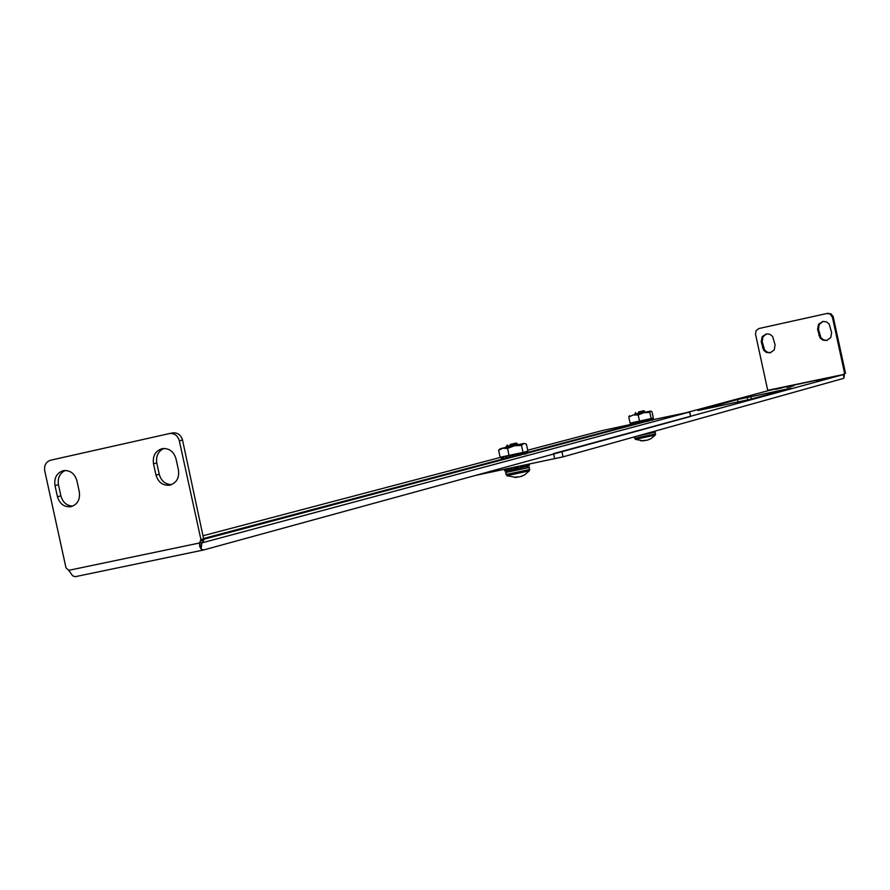 <?xml version="1.0" encoding="UTF-8"?>
<svg xmlns="http://www.w3.org/2000/svg" width="890" height="890" viewBox="0 0 890 890"><rect width="100%" height="100%" fill="white"/><g stroke="black" fill="none" stroke-linecap="round" stroke-linejoin="round"><path stroke-width="1.33" d="M515.488 467.005L515.788 468.385L515.432 467.016M516.489 466.794L516.779 468.162L515.788 468.385M520.594 466.482L520.483 467.339M517.402 466.605L517.268 467.55L520.405 467.973L520.483 465.948M520.772 467.272L526.023 466.672L526.112 465.114L525.311 464.936M516.779 468.162L518.692 467.74M520.583 465.926L520.873 467.25L523.531 466.149L526.023 466.672M516.511 466.794L516.812 468.162L517.268 467.55M529.316 464.091L529.216 465.637M527.926 464.391L529.239 465.848L528.871 464.191M527.993 465.07L526.068 465.748M526.046 466.126L529.239 465.848M523.576 465.303L523.531 466.149M524.299 466.683L525.278 466.683M519.905 466.071L519.282 466.204M511.027 467.94L510.916 468.908L513.897 469.397L514.086 467.817L512.696 467.595M515.733 468.396L513.897 469.397M514.086 467.817L515.032 467.094M506.188 468.963L506.176 469.842L508.268 470.554L508.29 469.019L507.378 468.707M511.928 469.186L508.268 470.554M508.29 469.019L510.638 468.018M504.218 469.375L505.042 471.133L504.563 469.297M507.534 470.298L505.042 471.133M504.808 469.664L506.188 469.164M516.79 443.988L507.623 447.147M517.034 443.676L505.998 447.459L518.303 444.722M501.593 457.416L509.102 455.736L509.914 457.438L512.317 457.137M513.118 456.759L514.643 456.526M507.968 447.025L508.602 446.947M512.507 445.401L511.194 445.779M513.385 445.423L518.147 444.8M516.923 444.155L518.002 444.855M510.181 444.455L516.378 443.031L510.181 444.455M509.536 446.057L506.199 446.602L517.212 443.52L516.4 443.053M511.082 469.72L513.486 469.33M514.353 469.152L519.982 467.918M521.295 476.361L524.611 474.904L520.049 476.717L514.765 477.507M529.806 469.442L528.983 470.966L506.822 475.672M520.428 467.817L523.12 466.783M516.69 477.229L518.736 476.762M516.634 476.762L516.701 477.329M511.249 445.289L513.663 445.067M644.104 411.658L636.216 414.306M644.438 411.269L634.637 414.607L645.528 412.204M638.119 423.373L640.055 423.128M640.199 422.884L642.068 422.594M640.355 412.827L639.131 413.183M641.034 412.86L645.539 412.248M639.254 421.537L636.584 422.227L636.995 423.429L636.306 423.707L635.849 422.539L636.584 422.227M644.271 411.703L645.506 412.092M638.542 411.936L643.826 410.724L638.542 411.936M637.574 413.438L644.549 411.169L643.837 410.735M648.042 439.916L651.024 438.637L647.086 440.216L640.822 440.839M655.641 433.83L654.973 435.154L635.338 439.337M644.149 440.695L645.884 440.183M639.065 412.76L641.245 412.571M697.938 410.524L737.51 399.577L791.01 388.162L750.259 399.321L697.938 410.524M793.858 385.848L787.016 387.417L793.858 385.848M822.749 379.185L816.019 380.731L822.749 379.185M782.555 387.751L775.791 389.308L782.555 387.751M722.413 405.228L715.46 406.83L722.413 405.228M827.11 340.38L823.673 339.935L820.925 337.744L818.477 329.267L819.256 324.361L823.15 321.39M826.665 340.492L822.894 340.169L820.057 337.978L817.576 329.445L818.566 324.216L822.972 321.412L826.41 321.857L829.169 324.049L831.627 332.549L830.759 337.588L826.665 340.492M770.684 352.674L767.302 352.206L764.61 350.037L762.185 341.615L762.941 336.765L766.724 333.828M770.206 352.796L766.49 352.473L763.687 350.293L761.228 341.816L762.174 336.643L766.49 333.85L769.906 334.284L772.642 336.464L775.079 344.908L774.244 349.915L770.206 352.796M687.191 412.437L769.516 390.332L767.636 389.876L755.51 334.151L756.111 330.568L758.992 328.51L826.81 313.514L830.07 314.003L832.395 317.185L844.632 373.455L843.542 374.156L845.3 373.277M844.632 373.455L845.5 373.222L833.151 316.529L830.96 313.847L827.7 313.347M769.516 390.332L842.93 374.601L844.087 377.36L843.687 378.35L563.058 456.848L475.705 475.371M842.897 374.69L553.558 453.633M842.93 374.601L768.904 390.076M844.087 377.36L844.41 373.922M517.835 444.811L514.498 445.501M516.511 444.989L510.259 446.346M509.914 457.438L506.733 457.972M500.992 457.749L501.916 459.029L501.248 457.727L503.239 456.659M509.525 456.092L513.597 455.035L513.964 456.425L513.308 456.715L512.929 455.357M509.97 457.438L513.308 456.715M513.964 456.425L517.09 455.736L516.89 454.312L513.597 455.035M516.89 454.312L517.713 454.301L517.88 455.713L517.09 455.736M517.88 455.713L521.073 454.99L520.928 453.244L527.114 451.986M521.151 453.5L521.073 454.99M521.317 454.478L523.687 454.223L523.609 452.776M524.533 452.732L524.522 454.178L523.687 454.223M524.522 454.178L526.29 453.744L526.324 452.298M527.37 451.986L526.724 453.444L526.691 451.975M527.014 453.444L526.335 453.455M503.529 458.506L502.639 458.717M501.871 459.029L501.27 457.727M501.982 457.416L502.561 458.751L501.938 459.018M502.561 458.751L503.451 458.328M503.128 457.393L503.673 458.606M503.718 458.706L505.987 458.261L505.409 456.937M506.276 456.581L506.777 457.95L505.987 458.261M506.777 457.95L509.425 457.193M517.713 454.301L520.928 453.577M500.28 448.727L498.6 450.229L500.136 457.271L523.031 452.42L527.904 451.13L526.368 444.099L524.21 443.431L518.392 444.588M522.475 454.223L521.362 454.812L521.217 453.455M517.246 455.769L513.864 456.514M506.199 446.602L507.389 446.991L500.336 448.716L523.698 443.632L521.484 445.356L523.031 452.42M498.6 450.229L502.828 448.237L507.545 448.438L509.091 455.502M507.545 448.438L514.275 445.801L521.484 445.356M639.643 422.939L636.862 423.518M630.387 423.607L630.999 424.741L630.42 423.607L631.867 423.184L632.356 424.363L631.744 424.619L631.177 423.473M633.313 423.039L633.947 424.196L633.791 422.472L631.867 423.184M633.469 423.028L635.849 422.539M639.287 421.66L643.325 420.781L643.103 422.249L642.836 421.048M639.777 421.704L640.066 422.906L643.103 422.249M643.604 422.016L646.251 421.426L646.107 420.169L643.325 420.781M646.107 420.169L646.897 420.147L646.986 421.393L646.251 421.426M646.986 421.393L649.522 420.814L649.122 419.257L653.127 418.667L651.536 418.5L653.316 418.567L653.26 419.769M649.5 419.546L649.522 420.814M649.678 420.325L651.335 420.247L651.291 418.968M652.058 418.945L652.025 420.225L651.335 420.247M652.025 420.225L653.082 419.947L653.127 418.667L653.082 419.947M649.689 420.514L650.279 420.28M631.744 424.619L630.988 424.719M632.356 424.363L633.635 423.818M633.78 424.196L633.635 423.429M633.947 424.196L636.306 423.707M636.995 423.429L639.565 422.884L639.354 421.938M646.897 420.147L649.444 419.568M629.519 415.719L628.763 416.932L630.109 423.106L651.169 418.578L653.316 417.922L651.981 411.77L650.746 411.069L645.506 412.115M646.429 421.448L643.537 422.094M635.927 414.195L650.69 411.124L649.822 412.393L651.169 418.578M628.763 416.932L633.257 414.996L638.174 414.974L639.532 421.17M638.174 414.974L643.793 412.726L649.822 412.393M63.201 470.71C56.738 472.935 54.001 477.874 54.98 485.517L57.427 496.653C59.619 503.807 64.035 507.167 70.666 506.722C77.408 504.697 80.289 499.746 79.321 491.847L76.885 480.678C74.738 473.647 70.41 470.276 63.891 470.576L63.201 470.71M65.226 470.476C59.719 473.202 57.461 477.986 58.462 484.805L60.898 495.919C62.789 502.416 66.75 505.82 72.791 506.099M161.98 448.705C155.338 450.985 152.513 455.992 153.503 463.746L155.972 475.026C158.197 482.258 162.703 485.651 169.501 485.206C176.442 483.159 179.435 478.119 178.467 470.098L175.986 458.773C173.828 451.675 169.412 448.271 162.759 448.571L161.98 448.705M163.938 448.46C158.164 451.208 155.783 456.069 156.796 463.078L159.266 474.337C161.212 481.001 165.317 484.427 171.581 484.627M202.653 542.144L199.416 543.378L200.929 539.529L179.313 440.75C177.789 435.711 174.662 433.274 169.934 433.452L50.585 460.219C45.98 461.81 44.033 465.337 44.734 470.799L65.993 567.798L68.708 570.334L199.46 543L202.653 542.144L203.877 540.008L200.684 540.853M203.877 540.008L182.55 440.138C181.037 435.11 177.911 432.685 173.194 432.851L169.879 433.452M204.121 538.684L200.929 539.529M527.703 450.218L602.085 430.615L630.832 424.419M653.271 419.646L689.583 412.014L201.819 542.911L201.14 549.052L203.565 549.987L690.551 416.464L689.772 411.959M199.994 546.393L201.474 545.993M204.055 538.35L504.485 458.561M527.347 452.487L633.836 424.207M646.207 421.493L527.314 453.144M523.331 454.212L522.508 454.423M517.479 455.769L204.021 539.218M203.454 535.635L502.95 456.737M203.365 550.031L75.16 576.709L72.591 575.763L68.708 570.334M202.542 542.199L199.816 546.76L201.14 549.052M199.416 543.378L199.816 546.76M529.372 467.428L529.294 469.597L506.021 474.526M526.023 466.605L527.058 466.338L526.034 466.349L528.86 467.584L505.587 472.523M525.745 466.683L520.405 467.929M520.283 467.962L514.031 469.319M513.775 469.375L508.635 470.421M508.146 470.51L507.211 470.51L505.609 472.623L506.966 475.738L516.423 477.452M655.263 432.073L655.251 433.953L634.615 438.347M654.717 431.205L654.873 432.195L637.04 436.156M818.856 335.341L819.757 335.152M762.496 347.667L763.453 347.467M832.395 317.185L833.285 317.018M761.228 341.816L762.185 341.615M817.576 329.445L818.477 329.267M780.908 390.343L781.042 390.91M774.845 391.711L775.034 392.546M750.815 396.829L751.294 399.032M737.51 399.577L738.01 401.846M561.946 451.72L563.058 456.848M553.636 454L554.67 458.762M58.462 484.805L54.98 485.517M156.796 463.078L153.503 463.746M182.55 440.138L179.313 440.75M159.266 474.337L155.972 475.026M60.898 495.919L57.427 496.653M689.583 412.014L690.551 416.464M524.588 474.871L529.361 470.855M507.267 445.045L506.31 446.569M634.303 436.912L635.427 439.371L643.559 440.895M651.013 438.614L655.274 435.065M635.76 412.493L634.904 413.85M637.396 423.84L637.997 423.284M634.837 413.883L635.905 414.228M827.177 313.447L828.067 313.28M747.233 397.541L747.745 399.91M525.033 451.886L526.969 451.986M500.336 448.716L499.034 449.928M526.357 452.287L526.335 453.7M503.629 458.717L503.039 457.404M639.309 421.771L639.543 422.828M649.622 419.457L649.7 420.703M639.576 422.906L639.298 421.704M173.194 432.851L169.934 433.452M170.457 484.994L169.501 485.206M71.523 506.532L70.666 506.722M75.16 576.709L203.421 550.02"/></g></svg>
